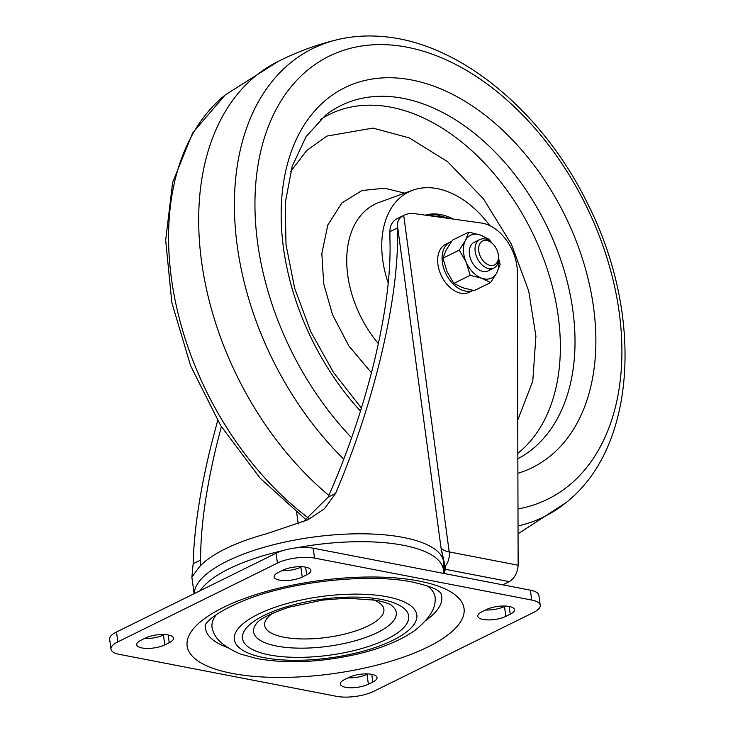 <?xml version="1.0" encoding="UTF-8"?>
<svg xmlns="http://www.w3.org/2000/svg" width="733" height="733" viewBox="0 0 733 733"><rect width="100%" height="100%" fill="white"/><g stroke="black" fill="none" stroke-linecap="round" stroke-linejoin="round"><path stroke-width="1.1" d="M425.955 620.393A119.186 40.123 172.3 0 0 440.817 593.089M216.382 614.538A112.57 37.896 172.3 0 0 212.982 630.875C215.594 639.433 224.665 647.129 240.195 653.973L257.274 658.674C287.244 663.832 320.266 662.375 356.348 654.331C380.647 648.742 400.209 640.743 415.034 630.334C428.2 619.614 434.898 609.783 435.136 600.84A112.57 37.896 172.3 0 0 427.522 585.988M505.816 616.371A16.291 5.479 -7.7 0 1 482.983 619.449A16.291 5.479 -7.7 0 1 477.742 616.242A16.291 5.479 -7.7 0 1 481.966 611.762L486.4 609.572A16.291 5.479 -7.7 0 1 503.828 606.017A16.291 5.479 -7.7 0 1 514.465 609.691A16.291 5.479 -7.7 0 1 510.241 614.181L505.816 616.371L504.478 606.484A16.291 5.479 -7.7 0 1 485.539 609.993M345.555 687.288A16.291 5.479 172.3 0 0 368.378 684.21L372.813 682.02A16.291 5.479 172.3 0 0 377.037 677.539A16.291 5.479 172.3 0 0 366.399 673.865A16.291 5.479 172.3 0 0 348.963 677.411L344.537 679.601A16.291 5.479 172.3 0 0 340.314 684.091A16.291 5.479 172.3 0 0 345.555 687.288M348.102 677.842A16.291 5.479 172.3 0 0 367.041 674.323L367.902 673.902M164.797 644.875A16.291 5.479 -7.7 0 1 141.973 647.954A16.291 5.479 -7.7 0 1 136.732 644.747A16.291 5.479 -7.7 0 1 140.947 640.266L145.381 638.077A16.291 5.479 -7.7 0 1 162.818 634.521A16.291 5.479 -7.7 0 1 173.455 638.196A16.291 5.479 -7.7 0 1 169.231 642.685L164.797 644.875L163.459 634.989A16.291 5.479 -7.7 0 1 144.52 638.498M279.401 580.105A16.291 5.479 172.3 0 0 302.225 577.027L306.66 574.837A16.291 5.479 172.3 0 0 310.884 570.356A16.291 5.479 172.3 0 0 300.246 566.682A16.291 5.479 172.3 0 0 282.819 570.228L278.384 572.418A16.291 5.479 172.3 0 0 274.16 576.908A16.291 5.479 172.3 0 0 279.401 580.105M281.948 570.659A16.291 5.479 172.3 0 0 300.897 567.14L301.758 566.719M443.951 573.472L443.447 569.761A124.491 41.909 172.3 0 0 403.425 545.297A124.491 41.909 172.3 0 0 295.665 547.954M403.709 215.383L449.21 551.912L518.139 565.225L517.342 272.053A39.729 26.434 63.7 0 0 516.912 265.96A39.729 26.434 63.7 0 0 481.599 223.061L415.107 213.715A39.729 26.434 63.7 0 0 403.746 215.365A39.729 26.434 63.7 0 0 403.709 215.383C399.192 217.793 397.112 221.256 397.469 225.755L397.524 227.926L389.919 231.683C389.874 225.544 392.402 221.137 397.506 218.452A39.729 26.434 -116.3 0 1 397.543 218.434L403.746 215.365M303.05 522.024L328.1 497.148C346.81 454.936 361.91 410.929 373.39 365.116C385.686 314.933 391.193 272.749 389.91 238.573L389.919 231.683M221.357 426.679L217.344 442.155C206.12 487.83 200.549 527.146 200.613 560.085L200.54 565.665M442.769 566.93A7.944 7.486 -7.5 0 0 443.767 562.248L443.767 562.248A7.944 7.486 -7.5 0 0 443.767 562.22L441 547.679L445.096 566.242L445.261 569.275A127.139 42.798 -7.7 0 1 443.941 573.426M217.646 420.595L211.141 445.215C200.054 490.24 194.053 529.757 193.145 563.769L191.909 577.036L199.239 567.067A125.81 42.349 -7.7 0 1 266.904 533.67L307.768 519.844L324.389 508.83L335.558 493.465C353.636 450.978 368.314 407.172 379.602 362.056C392.549 309.207 398.532 264.503 397.524 227.926M194.282 593.602A125.81 42.349 -7.7 0 1 269.24 545.847A125.81 42.349 -7.7 0 1 403.315 537.445A125.81 42.349 -7.7 0 1 443.758 562.165L443.758 562.165A125.81 42.349 -7.7 0 1 443.767 562.22L444.171 570.091A1.329 1.237 -169.4 0 1 445.261 569.275L509.307 581.645L502.829 584.842M164.32 634.558L163.459 634.989M110.976 649.181L109.638 639.295A26.489 8.915 -7.7 0 1 116.501 632.002L117.83 641.888A26.489 8.915 172.3 0 0 110.976 649.181A26.489 8.915 172.3 0 0 119.488 654.386L336.649 696.35A26.489 8.915 172.3 0 0 373.766 691.338L533.358 612.559A26.489 8.915 172.3 0 0 540.221 605.256A26.489 8.915 172.3 0 0 531.709 600.052L314.549 558.088A26.489 8.915 172.3 0 0 277.431 563.1L117.83 641.888M277.431 563.1L276.094 553.213L116.501 632.002M276.094 553.213A26.489 8.915 -7.7 0 1 313.211 548.202L314.549 558.088M531.709 600.052L530.371 590.166L313.211 548.202M530.371 590.166A26.489 8.915 -7.7 0 1 538.883 595.37L540.221 605.256M505.339 606.054L504.478 606.484M518.139 565.225C517.599 572.766 514.648 578.245 509.307 581.645M282.544 550.685A124.491 41.909 172.3 0 0 200.164 590.697M205.451 624.91A119.186 40.123 172.3 0 0 227.028 647.285M343.786 459.197A261.104 173.694 -116.3 0 1 240.378 264.87A261.104 173.694 -116.3 0 1 337.18 39.719C316.042 44.832 295.802 52.355 276.46 62.296A264.87 176.195 63.7 0 0 204.754 280.858A264.87 176.195 63.7 0 0 328.86 495.426M517.745 420.064L532.781 381.114L535.915 336.209L528.704 290.974L511.396 244.236L483.459 198.845L447.698 161.764L409.298 137.896L372.941 128.101L326.927 136.081L306.751 150.448L290.635 171.577M388.243 283.094A90.058 59.904 -116.3 0 1 412.862 190.168A90.058 59.904 -116.3 0 1 432.177 187.886A90.058 59.904 -116.3 0 1 489.855 225.654M425.378 215.163A62.241 41.405 -116.3 0 1 453.342 219.094M490.23 265.41A13.341 8.869 -116.3 0 1 478.777 251.08A13.341 8.869 -116.3 0 1 486.859 240.516A13.341 8.869 -116.3 0 1 492.952 244.034A13.341 8.869 -116.3 0 1 498.312 254.892A13.341 8.869 -116.3 0 1 490.23 265.41M498.312 254.892L498.477 256.11A15.888 10.574 -116.3 0 1 493.868 268.058A15.888 10.574 -116.3 0 1 488.838 268.635A15.888 10.574 -116.3 0 1 475.983 255.057A15.888 10.574 -116.3 0 1 479.803 239.554A15.888 10.574 -116.3 0 1 484.834 238.976A15.888 10.574 -116.3 0 1 492.09 243.164L492.952 244.034M477.265 241.643A15.888 10.574 63.7 0 0 470.65 245.83A15.888 10.574 63.7 0 0 474.883 266.253A15.888 10.574 63.7 0 0 490.67 268.809M490.588 282.562L481.801 278.256L470.165 275.351L453.864 283.396L462.651 287.712L474.288 290.607L490.588 282.562L496.772 272.859A23.841 15.86 -116.3 0 1 481.801 278.256A23.841 15.86 -116.3 0 1 466.124 262.038A23.841 15.86 -116.3 0 1 465.418 240.424A23.841 15.86 -116.3 0 1 480.39 235.027A23.841 15.86 -116.3 0 1 488.948 240.653M498.642 258.483L500.098 264.558L496.772 272.859A23.841 15.86 63.7 0 0 498.559 260.133M453.864 283.396L446.974 271.494L442.943 258.181L446.269 249.88L452.453 240.167L468.754 232.123L480.39 235.027L489.186 239.334L491.293 242.412M470.165 275.351L466.124 262.038L459.243 250.127L465.418 240.424L468.754 232.123M442.943 258.181L459.243 250.127M451.482 241.533A26.755 17.794 63.7 0 0 450.108 242.11L445.673 244.3A26.755 17.794 63.7 0 0 441.559 276.158A26.755 17.794 63.7 0 0 469.358 292.275L473.142 290.405M450.108 242.11A26.755 17.794 63.7 0 0 445.746 273.464A26.755 17.794 63.7 0 0 473.106 290.396M272.933 613.063A60.161 20.249 172.3 0 0 283.983 637.215A60.161 20.249 172.3 0 0 363.98 627.824A60.161 20.249 172.3 0 0 372.611 599.585M276.726 646.075A71.999 24.244 -7.7 0 1 256.284 623.737C259.198 619.202 270.01 613.713 288.701 607.29L322.401 600.107L346.975 598.183L376.716 600.281C386.199 602.627 391.129 604.359 391.495 605.458A71.999 24.244 -7.7 0 1 365.291 637.609A71.999 24.244 -7.7 0 1 276.726 646.075M381.737 599.512A83.846 28.23 -7.7 0 1 386.978 639.084A83.846 28.23 -7.7 0 1 269.46 654.935A83.846 28.23 -7.7 0 1 264.219 615.363A83.846 28.23 -7.7 0 1 381.737 599.512M419.129 581.049A139.71 47.031 -7.7 0 1 427.861 646.982A139.71 47.031 -7.7 0 1 232.068 673.398A139.71 47.031 -7.7 0 1 223.327 607.455A139.71 47.031 -7.7 0 1 419.129 581.049M263.972 657.648A92.056 30.988 172.3 0 0 392.98 640.239A92.056 30.988 172.3 0 0 387.226 596.799A92.056 30.988 172.3 0 0 258.218 614.199A92.056 30.988 172.3 0 0 263.972 657.648M367.041 674.323L368.378 684.21M300.897 567.14L302.225 577.027M296.691 512.651L298.221 524.013M443.383 569.294A7.944 7.477 -14.7 0 0 444.28 567.021A1.329 1.072 177.7 0 1 445.096 566.242A13.24 8.823 -79.1 0 0 449.21 551.912A26.489 8.915 172.3 0 1 441 547.679L397.469 225.755M335.558 493.465L328.1 497.148M200.613 560.085L193.145 563.769M443.648 571.245A7.944 7.44 -169.4 0 0 444.171 570.091A125.939 42.395 -7.7 0 1 443.74 571.887M305.624 567.15L306.66 574.837M168.196 634.989L169.231 642.685M371.778 674.333L372.813 682.02M509.206 606.484L510.241 614.181M351.629 437.793A246.994 164.302 -116.3 0 1 256.312 177.771A246.994 164.302 -116.3 0 1 393.236 45.208A246.994 164.302 -116.3 0 1 610.846 271.283A246.994 164.302 -116.3 0 1 517.984 508.931M360.48 411.112A211.837 140.919 -116.3 0 1 282.59 189.6A211.837 140.919 -116.3 0 1 399.76 78.257A211.837 140.919 -116.3 0 1 584.119 264.146A211.837 140.919 -116.3 0 1 517.892 473.298M361.424 408.061L333.442 372.373L310.737 331.655L294.629 288.188L285.989 244.465L285.229 203.023L292.183 166.354L306.064 136.613L325.589 115.163A197.543 131.409 -116.3 0 1 392.137 96.774A197.543 131.409 -116.3 0 1 560.223 258.254A197.543 131.409 -116.3 0 1 517.846 458.757M278.192 61.407L225.113 95.043A261.104 173.694 63.7 0 0 174.555 297.36A261.104 173.694 63.7 0 0 308.969 518.433M518.057 533.78L565.784 502.801A261.104 173.694 -116.3 0 1 518.029 525.982M517.837 453.324A194.676 129.503 63.7 0 0 541.495 253.27A194.676 129.503 63.7 0 0 380.134 105.653A194.676 129.503 63.7 0 0 320.358 119.607M371.457 372.749L348.835 345.884L332.553 314.787L323.72 283.845L321.842 253.508L327.843 224.958L341.972 202.867L362.02 190.525L384.623 188.207L404.662 193.136M412.862 190.168L379.227 202.354A94.026 62.552 63.7 0 0 378.375 343.649M434.321 216.418A59.593 39.646 -116.3 0 1 438.178 216.602A59.593 39.646 -116.3 0 1 444.4 217.829M440.89 593.18L439.827 592.127C436.483 588.764 427.348 585.42 412.441 582.075C370.238 573.169 293.649 580.976 246.691 599.502C204.855 616.123 204.25 627.778 205.405 625.02M191.844 576.981L194.108 593.684M565.784 502.801C636.766 447.405 643.62 314.778 588.251 204.919C543.886 112.946 461.204 43.146 383.652 36.65C367.609 35.129 352.115 36.146 337.18 39.719M306.403 520.063L260.123 478.191L220.706 425.644L190.635 365.84L171.861 302.692L165.667 240.241L172.631 182.425L192.706 132.865L225.113 95.043M449.989 218.617L436.694 214.851L426.377 215.3M479.803 239.554L474.059 242.394M493.868 268.058L488.132 270.889"/></g></svg>
